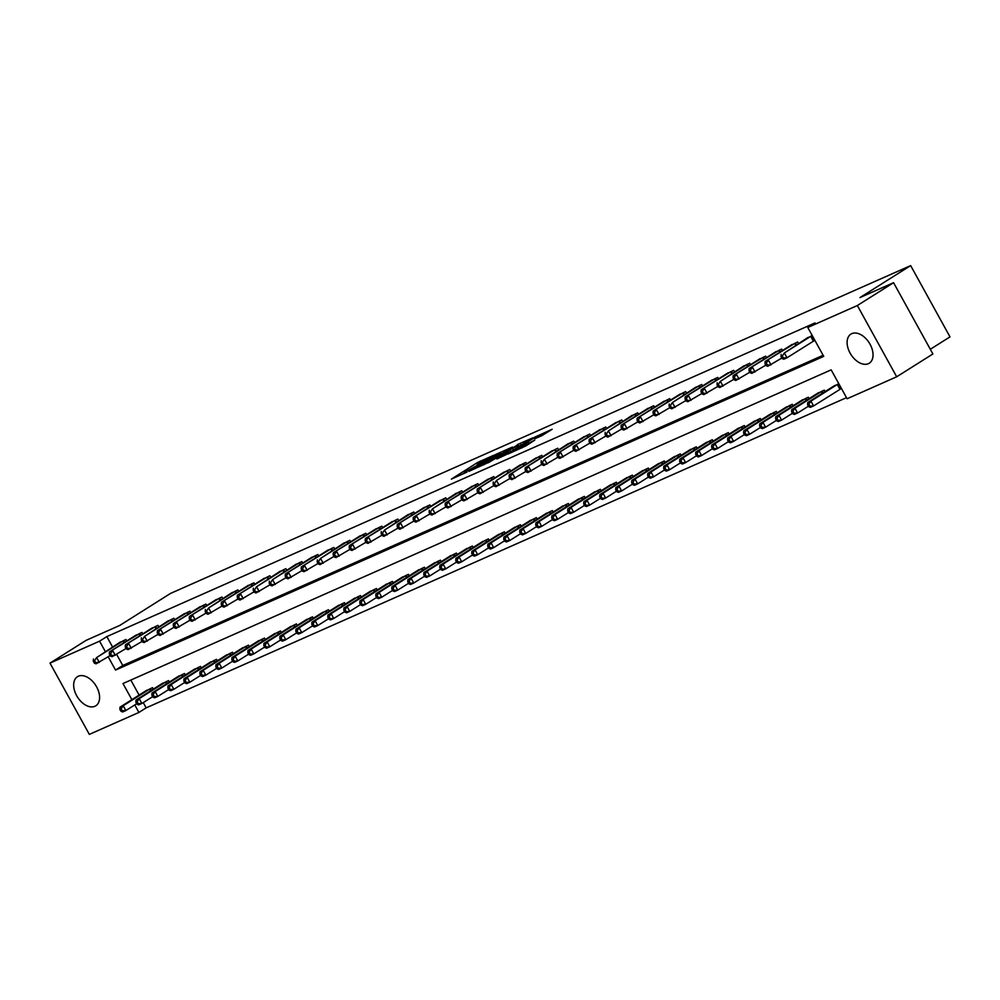 <?xml version="1.0" encoding="UTF-8"?>
<svg xmlns="http://www.w3.org/2000/svg" width="1000" height="1000" viewBox="0 0 1000 1000"><rect width="100%" height="100%" fill="white"/><g stroke="black" fill="none" stroke-linecap="round" stroke-linejoin="round"><path stroke-width="1.5" d="M493.488 455.375L477.587 462.5L451.362 479.125L467.05 472.05L463.925 473.062L465.975 471.488L480.275 463.713L477.15 464.725L479.188 463.15L493.488 455.375M868.363 363.688A17.2 10.85 57.8 0 1 850.487 353.775A17.2 10.85 57.8 0 1 850.888 334.113A17.2 10.85 57.8 0 1 851.775 333.65A17.2 10.85 57.8 0 1 869.663 343.562A17.2 10.85 57.8 0 1 869.25 363.225A17.2 10.85 57.8 0 1 868.363 363.688M94.913 706.275A17.2 10.85 57.8 0 1 77.038 696.363A17.2 10.85 57.8 0 1 77.45 676.7A17.2 10.85 57.8 0 1 78.325 676.225A17.2 10.85 57.8 0 1 96.213 686.15A17.2 10.85 57.8 0 1 95.8 705.8A17.2 10.85 57.8 0 1 94.913 706.275M541.638 435.75L552.137 429.275L534.163 437.438L507.938 454.062L525.913 445.9L534.75 440.087L513 451.35L531.55 439.425L539.987 435.138L534.825 438.7L541.638 435.75M143.25 702.588L146.163 707.862L138.925 712.438L89.338 734.388L50 663.125L86.2 640.3L119.787 625.425L170.475 593.45L910.662 265.613L859.975 297.575L893.562 282.7L857.35 305.525L896.688 376.788L847.113 398.75L831.162 369.862L122.975 683.538L131.875 699.675M50 663.125L99.575 641.175L105.3 651.525M108.2 656.787L115.525 670.062L823.725 356.375L807.775 327.488L815.013 322.925L106.825 636.6L99.575 641.175M807.775 327.488L857.35 305.525M512.438 447.062L495.112 454.738L468.875 471.375L486.85 463.2L512.438 447.062M517.312 444.637L532.612 437.925L506.375 454.55L496.887 458.963L508.537 451.438L503.862 453.45L488.175 462.837L517.513 445M106.825 636.6L112.537 646.95M116.662 654.438L122.775 665.487L823.125 355.288M118.438 643.225L125.95 639.513L126.762 640.987M134.438 636.15L141.938 632.438L142.75 633.9M150.425 629.062L157.938 625.35L158.75 626.825M166.425 621.975L173.925 618.263L174.737 619.738M182.413 614.9L189.925 611.188L190.725 612.65M198.412 607.812L205.912 604.1L206.725 605.562M214.4 600.725L221.912 597.013L222.712 598.488M230.4 593.638L237.9 589.925L238.713 591.4M246.388 586.562L253.9 582.85L254.7 584.312M262.387 579.475L269.887 575.763L270.7 577.238M278.375 572.388L285.875 568.675L286.688 570.15M294.375 565.3L301.875 561.6L302.688 563.062M310.363 558.225L317.863 554.513L318.675 555.975M326.362 551.138L333.862 547.425L334.675 548.9M342.35 544.05L349.85 540.337L350.662 541.812M358.35 536.975L365.85 533.263L366.662 534.725M374.338 529.888L381.838 526.175L382.65 527.638M390.325 522.8L397.837 519.087L398.65 520.562M406.325 515.712L413.825 512L414.637 513.475M422.312 508.638L429.825 504.925L430.637 506.388M438.312 501.55L445.812 497.837L446.625 499.312M454.3 494.462L461.812 490.75L462.625 492.225M470.3 487.388L477.8 483.675L478.612 485.138M486.287 480.3L493.8 476.587L494.613 478.05M502.287 473.212L509.787 469.5L510.6 470.975M518.275 466.125L525.788 462.413L526.6 463.888M534.275 459.05L541.775 455.337L542.587 456.8M550.262 451.962L557.775 448.25L558.587 449.725M566.263 444.875L573.763 441.163L574.575 442.638M582.25 437.788L589.763 434.087L590.575 435.55M598.25 430.712L605.75 427L606.562 428.462M614.237 423.625L621.75 419.913L622.562 421.388M630.237 416.538L637.737 412.825L638.55 414.3M646.225 409.462L653.737 405.75L654.55 407.212M662.225 402.375L669.725 398.663L670.537 400.125M678.213 395.288L685.725 391.575L686.525 393.05M694.212 388.2L701.712 384.487L702.525 385.962M710.2 381.125L717.712 377.413L718.512 378.875M726.2 374.038L733.7 370.325L734.513 371.8M742.188 366.95L749.7 363.237L750.5 364.712M758.188 359.875L765.688 356.163L766.5 357.625M774.175 352.788L781.675 349.075L782.487 350.538M790.175 345.7L797.675 341.987L798.487 343.462M814.25 340.637L814.875 340.363M806.162 338.612L812.225 335.55M146.163 707.862L846.513 397.663M130.812 680.062L139.113 695.1M145.025 691.375L152.525 687.663L153.338 689.137M161.012 684.3L168.525 680.588L169.325 682.05M177.013 677.212L184.513 673.5L185.325 674.975M193 670.125L200.512 666.413L201.312 667.887M209 663.05L216.5 659.338L217.312 660.8M224.988 655.962L232.5 652.25L233.3 653.713M240.987 648.875L248.487 645.163L249.3 646.637M256.975 641.787L264.475 638.075L265.287 639.55M272.975 634.712L280.475 631L281.288 632.463M288.962 627.625L296.462 623.913L297.275 625.388M304.962 620.538L312.462 616.825L313.275 618.3M320.95 613.462L328.45 609.75L329.263 611.213M336.95 606.375L344.45 602.663L345.262 604.125M352.938 599.288L360.438 595.575L361.25 597.05M368.925 592.2L376.438 588.488L377.25 589.963M384.925 585.125L392.425 581.413L393.237 582.875M400.913 578.038L408.425 574.325L409.237 575.8M416.912 570.95L424.412 567.238L425.225 568.713M432.9 563.862L440.412 560.15L441.225 561.625M448.9 556.788L456.4 553.075L457.212 554.538M464.888 549.7L472.4 545.988L473.212 547.463M480.887 542.612L488.387 538.9L489.2 540.375M496.875 535.538L504.387 531.825L505.2 533.288M512.875 528.45L520.375 524.738L521.188 526.2M528.862 521.362L536.375 517.65L537.188 519.125M544.862 514.275L552.362 510.562L553.175 512.038M560.85 507.2L568.362 503.488L569.175 504.95M576.85 500.112L584.35 496.4L585.163 497.875M592.837 493.025L600.35 489.312L601.163 490.788M608.837 485.95L616.337 482.238L617.15 483.7M624.825 478.862L632.337 475.15L633.15 476.613M640.825 471.775L648.325 468.062L649.137 469.538M656.812 464.688L664.325 460.975L665.125 462.45M672.812 457.612L680.312 453.9L681.125 455.363M688.8 450.525L696.312 446.812L697.113 448.288M704.8 443.438L712.3 439.725L713.112 441.2M720.788 436.35L728.3 432.638L729.1 434.113M736.787 429.275L744.287 425.562L745.1 427.025M752.775 422.188L760.275 418.475L761.087 419.95M768.775 415.1L776.275 411.388L777.087 412.863M784.762 408.025L792.262 404.312L793.075 405.775M800.763 400.938L808.263 397.225L809.075 398.688M816.75 393.85L824.25 390.138L825.062 391.613M840.825 388.787L841.462 388.512M832.75 386.763L838.8 383.7M930.312 349.288L950 336.875L910.662 265.613M893.562 282.7L932.9 353.963L896.688 376.788M134.775 704.938L138.925 712.438M122.775 665.487L115.525 670.062M497.175 453.938L472.4 469.462L483.113 463.9L498.462 454.212L500.513 452.65L497.175 453.938M518.675 445.138L505.375 452.35L518.675 445.138L519.35 446.375M146.925 690.15L120.013 707.15L123.2 705.738L125.862 710.55L136.675 703.737M122.225 710.725L125.862 710.55L122.662 711.975L120.95 711.287L122.225 710.725L121.163 708.8L119.875 709.362L120.95 711.287M121.163 708.8L123.2 705.738L150.45 688.587M119.875 709.362L120.013 707.15M123.863 640.438L96.625 657.588L120.35 642M110.1 655.588L96.088 663.825L94.362 663.138L95.638 662.575L94.575 660.65L93.3 661.213L94.362 663.138M94.575 660.65L96.625 657.588L99.288 662.4L95.638 662.575M93.425 659L93.3 661.213M162.925 683.062L136 700.075L139.2 698.65L141.862 703.475L152.675 696.65M138.212 703.637L141.862 703.475L138.663 704.887L136.938 704.2L138.212 703.637L137.15 701.712L135.875 702.275L136.938 704.2M137.15 701.712L139.2 698.65L166.438 681.513M135.875 702.275L136 700.075M178.912 675.975L152 692.987L155.188 691.575L157.85 696.388L168.663 689.562M154.213 696.55L157.85 696.388L154.65 697.8L152.938 697.125L154.213 696.55L153.15 694.625L151.862 695.2L152.938 697.125M153.15 694.625L155.188 691.575L182.438 674.425M151.862 695.2L152 692.987M194.913 668.9L167.987 685.9L171.188 684.488L173.85 689.3L184.662 682.487M170.2 689.475L173.85 689.3L170.65 690.725L168.925 690.037L170.2 689.475L169.137 687.55L167.862 688.112L168.925 690.037M169.137 687.55L171.188 684.488L198.425 667.337M167.862 688.112L167.987 685.9M139.863 633.35L109.425 651.925L136.337 634.913M126.088 648.5L112.075 656.737L110.363 656.05L111.638 655.487L110.575 653.562L109.3 654.125L110.363 656.05M110.575 653.562L112.613 650.5L115.275 655.325L111.638 655.487M109.425 651.925L109.3 654.125M155.85 626.275L125.412 644.837L152.338 627.825M142.088 641.413L128.075 649.65L126.35 648.975L127.625 648.4L126.562 646.475L125.288 647.05L126.35 648.975M126.562 646.475L128.613 643.425L131.275 648.238L127.625 648.4M125.412 644.837L125.288 647.05M171.85 619.188L144.6 636.337L168.325 620.75M158.075 634.338L144.062 642.562L142.35 641.888L143.625 641.325L142.562 639.388L141.275 639.963L142.35 641.888M142.562 639.388L144.6 636.337L147.262 641.15L143.625 641.325M141.412 637.75L141.275 639.963M210.9 661.812L183.975 678.825L187.175 677.4L189.838 682.212L200.65 675.4M186.2 682.387L189.838 682.212L186.637 683.637L184.913 682.95L186.2 682.387L185.138 680.462L183.85 681.025L184.913 682.95M185.138 680.462L187.175 677.4L214.425 660.25M183.85 681.025L183.975 678.825M187.838 612.1L157.4 630.675L184.325 613.663M174.075 627.25L160.062 635.487L158.338 634.8L159.613 634.237L158.55 632.312L157.275 632.875L158.338 634.8M158.55 632.312L160.6 629.25L163.263 634.062L159.613 634.237M157.4 630.675L157.275 632.875M226.9 654.725L199.975 671.737L203.175 670.325L205.825 675.138L216.65 668.312M202.188 675.3L205.825 675.138L202.638 676.55L200.912 675.863L202.188 675.3L201.125 673.375L199.85 673.938L200.912 675.863M201.125 673.375L203.175 670.325L230.413 653.175M199.85 673.938L199.975 671.737M242.887 647.638L215.963 664.65L219.163 663.238L221.825 668.05L232.638 661.225M218.188 668.213L221.825 668.05L218.625 669.463L216.9 668.787L218.188 668.213L217.125 666.287L215.837 666.862L216.9 668.787M217.125 666.287L219.163 663.238L246.4 646.087M215.837 666.862L215.963 664.65M258.888 640.562L231.962 657.562L235.162 656.15L237.812 660.962L248.637 654.15M234.175 661.137L237.812 660.962L234.625 662.387L232.9 661.7L234.175 661.137L233.113 659.212L231.838 659.775L232.9 661.7M233.113 659.212L235.162 656.15L262.4 639M231.838 659.775L231.962 657.562M274.875 633.475L247.95 650.487L251.15 649.062L253.812 653.888L264.625 647.062M250.175 654.05L253.812 653.888L250.613 655.3L248.888 654.613L250.175 654.05L249.112 652.125L247.825 652.688L248.888 654.613M249.112 652.125L251.15 649.062L278.387 631.912M247.825 652.688L247.95 650.487M290.875 626.388L263.95 643.4L267.15 641.988L269.8 646.8L280.625 639.975M266.163 646.963L269.8 646.8L266.613 648.213L264.887 647.537L266.163 646.963L265.1 645.037L263.825 645.612L264.887 647.537M265.1 645.037L267.15 641.988L294.387 624.837M263.825 645.612L263.95 643.4M203.837 605.025L173.4 623.587L200.312 606.575M190.062 620.163L176.05 628.4L174.338 627.712L175.613 627.15L174.55 625.225L173.263 625.788L174.338 627.712M174.55 625.225L176.588 622.163L179.25 626.987L175.613 627.15M173.4 623.587L173.263 625.788M219.825 597.938L189.387 616.5L216.312 599.487M206.062 613.075L192.05 621.312L190.325 620.638L191.6 620.062L190.538 618.138L189.262 618.713L190.325 620.638M190.538 618.138L192.587 615.087L195.25 619.9L191.6 620.062M189.387 616.5L189.262 618.713M235.825 590.85L208.575 608L232.3 592.413M222.05 606L208.038 614.237L206.312 613.55L207.6 612.987L206.537 611.062L205.25 611.625L206.312 613.55M206.537 611.062L208.575 608L211.238 612.812L207.6 612.987M205.375 609.412L205.25 611.625M251.812 583.763L221.375 602.337L248.3 585.325M238.05 598.913L224.037 607.15L222.312 606.462L223.588 605.9L222.525 603.975L221.25 604.538L222.312 606.462M222.525 603.975L224.575 600.913L227.237 605.737L223.588 605.9M221.375 602.337L221.25 604.538M267.812 576.688L237.362 595.25L264.288 578.237M254.037 591.825L240.025 600.062L238.3 599.388L239.587 598.812L238.525 596.888L237.237 597.45L238.3 599.388M238.525 596.888L240.562 593.837L243.225 598.65L239.587 598.812M237.362 595.25L237.237 597.45M306.863 619.312L279.938 636.312L283.137 634.9L285.8 639.712L296.613 632.9M282.162 639.888L285.8 639.712L282.6 641.125L280.875 640.45L282.162 639.888L281.1 637.95L279.812 638.525L280.875 640.45M281.1 637.95L283.137 634.9L310.375 617.75M279.812 638.525L279.938 636.312M283.8 569.6L256.562 586.75L280.287 571.163M270.038 584.738L256.025 592.975L254.3 592.3L255.575 591.737L254.513 589.8L253.238 590.375L254.3 592.3M254.513 589.8L256.562 586.75L259.212 591.562L255.575 591.737M253.363 588.162L253.238 590.375M322.863 612.225L295.938 629.237L299.137 627.812L301.788 632.625L312.613 625.812M298.15 632.8L301.788 632.625L298.6 634.05L296.875 633.362L298.15 632.8L297.087 630.875L295.812 631.438L296.875 633.362M297.087 630.875L299.137 627.812L326.375 610.662M295.812 631.438L295.938 629.237M299.788 562.513L272.55 579.663L296.275 564.075M286.025 577.663L272.013 585.9L270.287 585.212L271.575 584.65L270.512 582.725L269.225 583.288L270.287 585.212M270.512 582.725L272.55 579.663L275.212 584.475L271.575 584.65M269.35 581.075L269.225 583.288M338.85 605.138L311.925 622.15L315.125 620.725L317.787 625.55L328.6 618.725M314.15 625.712L317.787 625.55L314.587 626.962L312.863 626.275L314.15 625.712L313.087 623.787L311.8 624.35L312.863 626.275M313.087 623.787L315.125 620.725L342.362 603.587M311.8 624.35L311.925 622.15M315.788 555.438L285.35 574L312.275 556.987M302.025 570.575L288.012 578.812L286.288 578.125L287.562 577.562L286.5 575.638L285.225 576.2L286.288 578.125M286.5 575.638L288.55 572.575L291.2 577.4L287.562 577.562M285.35 574L285.225 576.2M354.85 598.05L327.925 615.062L331.125 613.65L333.775 618.462L344.6 611.638M330.138 618.625L333.775 618.462L330.575 619.875L328.862 619.2L330.138 618.625L329.075 616.7L327.8 617.275L328.862 619.2M329.075 616.7L331.125 613.65L358.363 596.5M327.8 617.275L327.925 615.062M331.775 548.35L301.337 566.912L328.263 549.9M318.012 563.488L304 571.725L302.275 571.05L303.562 570.475L302.5 568.55L301.212 569.125L302.275 571.05M302.5 568.55L304.538 565.5L307.2 570.312L303.562 570.475M301.337 566.912L301.212 569.125M370.838 590.975L343.913 607.975L347.113 606.562L349.775 611.375L360.588 604.562M346.138 611.55L349.775 611.375L346.575 612.8L344.85 612.112L346.138 611.55L345.075 609.625L343.787 610.188L344.85 612.112M345.075 609.625L347.113 606.562L374.35 589.412M343.787 610.188L343.913 607.975M347.775 541.263L320.538 558.413L344.263 542.825M334.012 556.413L320 564.65L318.275 563.962L319.55 563.4L318.488 561.475L317.213 562.038L318.275 563.962M318.488 561.475L320.538 558.413L323.188 563.225L319.55 563.4M317.337 559.825L317.213 562.038M386.838 583.888L359.913 600.9L363.113 599.475L365.763 604.3L376.575 597.475M362.125 604.462L365.763 604.3L362.562 605.712L360.85 605.025L362.125 604.462L361.062 602.537L359.787 603.1L360.85 605.025M361.062 602.537L363.113 599.475L390.35 582.325M359.787 603.1L359.913 600.9M363.762 534.175L333.325 552.75L360.25 535.737M350 549.325L335.988 557.562L334.263 556.875L335.55 556.312L334.487 554.388L333.2 554.95L334.263 556.875M334.487 554.388L336.525 551.325L339.188 556.138L335.55 556.312M333.325 552.75L333.2 554.95M402.825 576.8L375.9 593.812L379.1 592.4L381.763 597.212L392.575 590.388M378.125 597.375L381.763 597.212L378.562 598.625L376.838 597.95L378.125 597.375L377.062 595.45L375.775 596.013L376.838 597.95M377.062 595.45L379.1 592.4L406.337 575.25M375.775 596.013L375.9 593.812M418.825 569.712L391.9 586.725L395.1 585.312L397.75 590.125L408.562 583.3M394.113 590.288L397.75 590.125L394.55 591.538L392.837 590.862L394.113 590.288L393.05 588.362L391.775 588.938L392.837 590.862M393.05 588.362L395.1 585.312L422.337 568.162M391.775 588.938L391.9 586.725M434.812 562.638L407.887 579.637L411.087 578.225L413.75 583.038L424.562 576.225M410.112 583.212L413.75 583.038L410.55 584.462L408.825 583.775L410.112 583.212L409.05 581.287L407.762 581.85L408.825 583.775M409.05 581.287L411.087 578.225L438.325 561.075M407.762 581.85L407.887 579.637M450.812 555.55L423.888 572.562L427.088 571.138L429.738 575.962L440.55 569.138M426.1 576.125L429.738 575.962L426.538 577.375L424.825 576.688L426.1 576.125L425.037 574.2L423.762 574.763L424.825 576.688M425.037 574.2L427.088 571.138L454.325 554M423.762 574.763L423.888 572.562M466.8 548.462L439.875 565.475L443.075 564.062L445.737 568.875L456.55 562.05M442.1 569.038L445.737 568.875L442.537 570.288L440.812 569.612L442.1 569.038L441.037 567.112L439.75 567.688L440.812 569.612M441.037 567.112L443.075 564.062L470.312 546.912M439.75 567.688L439.875 565.475M482.8 541.388L455.875 558.387L459.075 556.975L461.725 561.788L472.537 554.975M458.088 561.962L461.725 561.788L458.525 563.212L456.812 562.525L458.088 561.962L457.025 560.037L455.75 560.6L456.812 562.525M457.025 560.037L459.075 556.975L486.312 539.825M455.75 560.6L455.875 558.387M498.787 534.3L471.863 551.312L475.062 549.888L477.725 554.7L488.537 547.888M474.087 554.875L477.725 554.7L474.525 556.125L472.8 555.438L474.087 554.875L473.013 552.95L471.737 553.513L472.8 555.438M473.013 552.95L475.062 549.888L502.3 532.737M471.737 553.513L471.863 551.312M514.788 527.212L487.863 544.225L491.062 542.812L493.713 547.625L504.525 540.8M490.075 547.788L493.713 547.625L490.513 549.038L488.8 548.35L490.075 547.788L489.012 545.862L487.738 546.425L488.8 548.35M489.012 545.862L491.062 542.812L518.3 525.662M487.738 546.425L487.863 544.225M530.775 520.125L503.85 537.137L507.05 535.725L509.712 540.538L520.525 533.713M506.075 540.7L509.712 540.538L506.512 541.95L504.787 541.275L506.075 540.7L505 538.775L503.725 539.35L504.787 541.275M505 538.775L507.05 535.725L534.288 518.575M503.725 539.35L503.85 537.137M546.775 513.05L519.85 530.05L523.05 528.638L525.7 533.45L536.512 526.638M522.062 533.625L525.7 533.45L522.5 534.875L520.788 534.188L522.062 533.625L521 531.7L519.725 532.263L520.788 534.188M521 531.7L523.05 528.638L550.288 511.488M519.725 532.263L519.85 530.05M562.762 505.962L535.837 522.975L539.038 521.55L541.7 526.375L552.513 519.55M538.05 526.538L541.7 526.375L538.5 527.788L536.775 527.1L538.05 526.538L536.987 524.612L535.712 525.175L536.775 527.1M536.987 524.612L539.038 521.55L566.275 504.4M535.712 525.175L535.837 522.975M578.763 498.875L551.838 515.887L555.025 514.475L557.688 519.288L568.5 512.463M554.05 519.45L557.688 519.288L554.487 520.7L552.775 520.025L554.05 519.45L552.987 517.525L551.712 518.1L552.775 520.025M552.987 517.525L555.025 514.475L582.275 497.325M551.712 518.1L551.838 515.887M594.75 491.8L567.825 508.8L571.025 507.388L573.688 512.2L584.5 505.387M570.037 512.375L573.688 512.2L570.487 513.612L568.763 512.938L570.037 512.375L568.975 510.438L567.7 511.012L568.763 512.938M568.975 510.438L571.025 507.388L598.263 490.238M567.7 511.012L567.825 508.8M610.737 484.712L583.825 501.725L587.013 500.3L589.675 505.112L600.487 498.3M586.038 505.288L589.675 505.112L586.475 506.538L584.763 505.85L586.038 505.288L584.975 503.363L583.7 503.925L584.763 505.85M584.975 503.363L587.013 500.3L614.263 483.15M583.7 503.925L583.825 501.725M626.737 477.625L599.812 494.637L603.013 493.212L605.675 498.038L616.487 491.213M602.025 498.2L605.675 498.038L602.475 499.45L600.75 498.762L602.025 498.2L600.962 496.275L599.688 496.838L600.75 498.762M600.962 496.275L603.013 493.212L630.25 476.075M599.688 496.838L599.812 494.637M642.725 470.538L615.812 487.55L619 486.138L621.663 490.95L632.475 484.125M618.025 491.112L621.663 490.95L618.462 492.362L616.75 491.688L618.025 491.112L616.962 489.188L615.675 489.762L616.75 491.688M616.962 489.188L619 486.138L646.25 468.988M615.675 489.762L615.812 487.55M658.725 463.462L631.8 480.462L635 479.05L637.663 483.862L648.475 477.05M634.012 484.038L637.663 483.862L634.462 485.288L632.737 484.6L634.012 484.038L632.95 482.113L631.675 482.675L632.737 484.6M632.95 482.113L635 479.05L662.237 461.9M631.675 482.675L631.8 480.462M674.712 456.375L647.788 473.387L650.987 471.962L653.65 476.788L664.463 469.963M650.013 476.95L653.65 476.788L650.45 478.2L648.737 477.512L650.013 476.95L648.95 475.025L647.663 475.588L648.737 477.512M648.95 475.025L650.987 471.962L678.238 454.812M647.663 475.588L647.788 473.387M379.762 527.1L349.325 545.662L376.25 528.65M366 542.238L351.975 550.475L350.262 549.8L351.538 549.225L350.475 547.3L349.2 547.863L350.262 549.8M350.475 547.3L352.525 544.25L355.175 549.062L351.538 549.225M349.325 545.662L349.2 547.863M395.75 520.013L365.312 538.575L392.238 521.562M381.987 535.15L367.975 543.387L366.25 542.712L367.537 542.137L366.475 540.212L365.188 540.788L366.25 542.712M366.475 540.212L368.512 537.163L371.175 541.975L367.537 542.137M365.312 538.575L365.188 540.788M411.75 512.925L384.513 530.075L408.237 514.487M397.987 528.075L383.963 536.312L382.25 535.625L383.525 535.062L382.463 533.138L381.188 533.7L382.25 535.625M382.463 533.138L384.513 530.075L387.163 534.888L383.525 535.062M381.312 531.487L381.188 533.7M427.738 505.838L397.3 524.412L424.225 507.4M413.975 520.988L399.963 529.225L398.237 528.538L399.525 527.975L398.462 526.05L397.175 526.613L398.237 528.538M398.462 526.05L400.5 522.987L403.162 527.812L399.525 527.975M397.3 524.412L397.175 526.613M443.738 498.762L413.3 517.325L440.225 500.312M429.963 513.9L415.95 522.137L414.237 521.462L415.513 520.887L414.45 518.962L413.175 519.538L414.237 521.462M414.45 518.962L416.5 515.913L419.15 520.725L415.513 520.887M413.3 517.325L413.175 519.538M459.725 491.675L432.488 508.825L456.213 493.237M445.962 506.825L431.95 515.05L430.225 514.375L431.512 513.812L430.45 511.875L429.162 512.45L430.225 514.375M430.45 511.875L432.488 508.825L435.15 513.638L431.512 513.812M429.288 510.238L429.162 512.45M475.725 484.588L445.288 503.162L472.212 486.15M461.95 499.738L447.938 507.975L446.225 507.287L447.5 506.725L446.438 504.8L445.163 505.363L446.225 507.287M446.438 504.8L448.488 501.737L451.138 506.55L447.5 506.725M445.288 503.162L445.163 505.363M491.712 477.512L461.275 496.075L488.2 479.062M477.95 492.65L463.938 500.887L462.212 500.2L463.5 499.637L462.438 497.713L461.15 498.275L462.212 500.2M462.438 497.713L464.475 494.65L467.137 499.475L463.5 499.637M461.275 496.075L461.15 498.275M507.713 470.425L477.275 488.988L504.2 471.975M493.938 485.562L479.925 493.8L478.212 493.125L479.487 492.55L478.425 490.625L477.15 491.2L478.212 493.125M478.425 490.625L480.475 487.575L483.125 492.388L479.487 492.55M477.275 488.988L477.15 491.2M523.7 463.338L496.463 480.487L520.188 464.9M509.938 478.488L495.925 486.725L494.2 486.037L495.487 485.475L494.412 483.55L493.137 484.113L494.2 486.037M494.412 483.55L496.463 480.487L499.125 485.3L495.487 485.475M493.263 481.9L493.137 484.113M539.7 456.25L509.263 474.825L536.188 457.812M525.925 471.4L511.912 479.637L510.2 478.95L511.475 478.387L510.412 476.463L509.137 477.025L510.2 478.95M510.412 476.463L512.463 473.4L515.112 478.225L511.475 478.387M509.263 474.825L509.137 477.025M555.688 449.175L525.25 467.738L552.175 450.725M541.925 464.312L527.913 472.55L526.188 471.875L527.475 471.3L526.4 469.375L525.125 469.938L526.188 471.875M526.4 469.375L528.45 466.325L531.112 471.138L527.475 471.3M525.25 467.738L525.125 469.938M571.688 442.088L544.45 459.237L568.175 443.65M557.913 457.225L543.9 465.462L542.188 464.787L543.462 464.225L542.4 462.287L541.125 462.863L542.188 464.787M542.4 462.287L544.45 459.237L547.1 464.05L543.462 464.225M541.25 460.65L541.125 462.863M587.675 435L557.238 453.575L584.163 436.562M573.913 450.15L559.9 458.387L558.175 457.7L559.45 457.137L558.387 455.213L557.112 455.775L558.175 457.7M558.387 455.213L560.438 452.15L563.1 456.962L559.45 457.137M557.238 453.575L557.112 455.775M603.675 427.925L573.237 446.488L600.163 429.475M589.9 443.062L575.887 451.3L574.175 450.613L575.45 450.05L574.388 448.125L573.112 448.688L574.175 450.613M574.388 448.125L576.438 445.062L579.087 449.888L575.45 450.05M573.237 446.488L573.112 448.688M619.663 420.838L589.225 439.4L616.15 422.388M605.9 435.975L591.888 444.212L590.163 443.537L591.438 442.962L590.375 441.037L589.1 441.613L590.163 443.537M590.375 441.037L592.425 437.987L595.087 442.8L591.438 442.962M589.225 439.4L589.1 441.613M635.662 413.75L608.413 430.9L632.137 415.312M621.888 428.9L607.875 437.137L606.163 436.45L607.438 435.887L606.375 433.963L605.1 434.525L606.163 436.45M606.375 433.963L608.413 430.9L611.075 435.712L607.438 435.887M605.225 432.312L605.1 434.525M651.65 406.662L621.213 425.238L648.138 408.225M637.888 421.812L623.875 430.05L622.15 429.363L623.425 428.8L622.362 426.875L621.087 427.438L622.15 429.363M622.362 426.875L624.412 423.812L627.075 428.625L623.425 428.8M621.213 425.238L621.087 427.438M690.713 449.288L663.787 466.3L666.988 464.888L669.65 469.7L680.462 462.875M666 469.862L669.65 469.7L666.45 471.112L664.725 470.438L666 469.862L664.938 467.938L663.662 468.5L664.725 470.438M664.938 467.938L666.988 464.888L694.225 447.738M663.662 468.5L663.787 466.3M667.65 399.588L637.212 418.15L664.125 401.138M653.875 414.725L639.862 422.962L638.15 422.287L639.425 421.712L638.362 419.787L637.075 420.35L638.15 422.287M638.362 419.787L640.4 416.737L643.062 421.55L639.425 421.712M637.212 418.15L637.075 420.35M706.7 442.2L679.775 459.212L682.975 457.8L685.638 462.612L696.45 455.788M682 462.775L685.638 462.612L682.438 464.025L680.713 463.35L682 462.775L680.938 460.85L679.65 461.425L680.713 463.35M680.938 460.85L682.975 457.8L710.225 440.65M679.65 461.425L679.775 459.212M683.637 392.5L653.2 411.062L680.125 394.05M669.875 407.638L655.863 415.875L654.137 415.2L655.413 414.625L654.35 412.7L653.075 413.275L654.137 415.2M654.35 412.7L656.4 409.65L659.062 414.462L655.413 414.625M653.2 411.062L653.075 413.275M722.7 435.125L695.775 452.125L698.975 450.712L701.625 455.525L712.45 448.713M697.987 455.7L701.625 455.525L698.438 456.95L696.712 456.262L697.987 455.7L696.925 453.775L695.65 454.338L696.712 456.262M696.925 453.775L698.975 450.712L726.213 433.562M695.65 454.338L695.775 452.125M699.638 385.412L672.387 402.562L696.112 386.975M685.863 400.562L671.85 408.8L670.138 408.113L671.413 407.55L670.35 405.625L669.062 406.188L670.138 408.113M670.35 405.625L672.387 402.562L675.05 407.375L671.413 407.55M669.2 403.975L669.062 406.188M738.688 428.038L711.762 445.05L714.963 443.625L717.625 448.45L728.438 441.625M713.988 448.612L717.625 448.45L714.425 449.862L712.7 449.175L713.988 448.612L712.925 446.688L711.637 447.25L712.7 449.175M712.925 446.688L714.963 443.625L742.2 426.488M711.637 447.25L711.762 445.05M715.625 378.325L685.188 396.9L712.113 379.888M701.862 393.475L687.85 401.712L686.125 401.025L687.4 400.462L686.338 398.537L685.062 399.1L686.125 401.025M686.338 398.537L688.388 395.475L691.05 400.3L687.4 400.462M685.188 396.9L685.062 399.1M754.688 420.95L727.763 437.962L730.962 436.55L733.612 441.362L744.438 434.538M729.975 441.525L733.612 441.362L730.425 442.775L728.7 442.1L729.975 441.525L728.913 439.6L727.638 440.175L728.7 442.1M728.913 439.6L730.962 436.55L758.2 419.4M727.638 440.175L727.763 437.962M731.625 371.25L701.175 389.812L728.1 372.8M717.85 386.388L703.838 394.625L702.113 393.95L703.4 393.375L702.337 391.45L701.05 392.025L702.113 393.95M702.337 391.45L704.375 388.4L707.038 393.212L703.4 393.375M701.175 389.812L701.05 392.025M770.675 413.875L743.75 430.875L746.95 429.462L749.613 434.275L760.425 427.463M745.975 434.45L749.613 434.275L746.413 435.7L744.688 435.012L745.975 434.45L744.912 432.525L743.625 433.088L744.688 435.012M744.912 432.525L746.95 429.462L774.188 412.312M743.625 433.088L743.75 430.875M747.613 364.162L720.375 381.312L744.1 365.725M733.85 379.312L719.837 387.537L718.112 386.863L719.388 386.3L718.325 384.363L717.05 384.938L718.112 386.863M718.325 384.363L720.375 381.312L723.037 386.125L719.388 386.3M717.175 382.725L717.05 384.938M786.675 406.788L759.75 423.8L762.95 422.375L765.6 427.188L776.425 420.375M761.963 427.362L765.6 427.188L762.412 428.612L760.688 427.925L761.963 427.362L760.9 425.438L759.625 426L760.688 427.925M760.9 425.438L762.95 422.375L790.188 405.225M759.625 426L759.75 423.8M763.6 357.075L733.162 375.65L760.088 358.638M749.837 372.225L735.825 380.462L734.1 379.775L735.387 379.212L734.325 377.287L733.037 377.85L734.1 379.775M734.325 377.287L736.363 374.225L739.025 379.038L735.387 379.212M733.162 375.65L733.037 377.85M802.663 399.7L775.738 416.712L778.938 415.3L781.6 420.112L792.412 413.288M777.962 420.275L781.6 420.112L778.4 421.525L776.675 420.838L777.962 420.275L776.9 418.35L775.612 418.913L776.675 420.838M776.9 418.35L778.938 415.3L806.175 398.15M775.612 418.913L775.738 416.712M779.6 350L749.163 368.562L776.087 351.55M765.837 365.138L751.825 373.375L750.1 372.688L751.375 372.125L750.312 370.2L749.038 370.763L750.1 372.688M750.312 370.2L752.362 367.137L755.013 371.962L751.375 372.125M749.163 368.562L749.038 370.763M818.662 392.612L791.737 409.625L794.938 408.212L797.588 413.025L808.413 406.2M793.95 413.188L797.588 413.025L794.388 414.438L792.675 413.762L793.95 413.188L792.887 411.262L791.612 411.838L792.675 413.762M792.887 411.262L794.938 408.212L822.175 391.062M791.612 411.838L791.737 409.625M795.588 342.912L765.15 361.475L792.075 344.462M781.825 358.05L767.812 366.287L766.087 365.613L767.375 365.037L766.312 363.113L765.025 363.688L766.087 365.613M766.312 363.113L768.35 360.062L771.012 364.875L767.375 365.037M765.15 361.475L765.025 363.688M834.65 385.538L807.725 402.537L810.925 401.125L813.587 405.938L841.425 388.45M809.95 406.112L813.587 405.938L810.387 407.362L808.662 406.675L809.95 406.112L808.888 404.188L807.6 404.75L808.662 406.675M808.888 404.188L810.925 401.125L838.162 383.975M807.6 404.75L807.725 402.537M811.587 335.825L784.35 352.975L808.075 337.388M814.837 340.3L787 357.788L783.812 359.212L782.087 358.525L783.363 357.962L782.3 356.037L781.025 356.6L782.087 358.525M782.3 356.037L784.35 352.975L787 357.788L783.363 357.962M781.15 354.387L781.025 356.6M478.275 463.75L477.587 462.5M480.85 462.113L480.262 461.05M483.663 464.888L483.113 463.9M499.15 455.45L498.462 454.212M508.587 453.162L507.9 451.925M510.838 451.737L510.062 450.337M513.413 450.112L512.737 448.888M538.625 437.088L538.275 436.45M521.912 447.938L521.425 447.062M526.413 445.588L525.725 444.35M528.987 443.963L528.4 442.9M150.55 690.9L149.562 689.112M151.175 690.5L150.2 688.737M123.612 640.588L124.588 642.35M122.987 640.962L123.963 642.75M166.537 683.812L165.562 682.038M167.162 683.425L166.188 681.65M182.537 676.725L181.55 674.95M183.162 676.338L182.188 674.562M198.525 669.65L197.537 667.862M199.15 669.25L198.175 667.487M139.613 633.5L140.588 635.275M138.975 633.888L139.963 635.662M155.6 626.413L156.575 628.188M154.975 626.8L155.95 628.575M171.6 619.338L172.575 621.1M170.963 619.712L171.95 621.5M214.525 662.562L213.538 660.775M215.15 662.163L214.175 660.4M187.587 612.25L188.562 614.012M186.962 612.625L187.938 614.412M230.512 655.475L229.525 653.7M231.137 655.088L230.162 653.312M246.513 648.4L245.525 646.612M247.138 648L246.163 646.225M262.5 641.312L261.512 639.525M263.125 640.913L262.15 639.15M278.5 634.225L277.512 632.45M279.125 633.837L278.15 632.062M294.488 627.137L293.5 625.363M295.113 626.75L294.137 624.975M203.588 605.163L204.562 606.938M202.95 605.55L203.938 607.325M219.575 598.075L220.55 599.85M218.95 598.462L219.925 600.25M235.575 591L236.55 592.762M234.938 591.375L235.925 593.162M251.562 583.913L252.537 585.675M250.925 584.3L251.912 586.075M267.562 576.825L268.538 578.6M266.925 577.212L267.913 578.987M310.487 620.062L309.5 618.275M311.112 619.663L310.138 617.9M283.55 569.75L284.525 571.512M282.913 570.125L283.9 571.912M326.475 612.975L325.487 611.188M327.1 612.575L326.125 610.812M299.55 562.663L300.525 564.425M298.913 563.038L299.9 564.825M342.475 605.887L341.488 604.113M343.1 605.5L342.113 603.725M315.538 555.575L316.512 557.35M314.9 555.962L315.887 557.737M358.462 598.8L357.475 597.025M359.087 598.413L358.113 596.638M331.538 548.488L332.512 550.262M330.9 548.875L331.887 550.65M374.45 591.725L373.475 589.938M375.087 591.325L374.1 589.562M347.525 541.413L348.5 543.175M346.887 541.788L347.875 543.575M390.45 584.637L389.462 582.863M391.075 584.237L390.1 582.475M363.525 534.325L364.5 536.087M362.887 534.7L363.875 536.487M406.438 577.55L405.462 575.775M407.075 577.163L406.087 575.388M422.438 570.475L421.45 568.688M423.062 570.075L422.088 568.312M438.425 563.387L437.45 561.6M439.062 562.987L438.075 561.225M454.425 556.3L453.438 554.525M455.05 555.913L454.075 554.138M470.412 549.212L469.438 547.438M471.037 548.825L470.062 547.05M486.413 542.137L485.425 540.35M487.038 541.737L486.062 539.975M502.4 535.05L501.425 533.263M503.025 534.65L502.05 532.888M518.4 527.962L517.413 526.188M519.025 527.575L518.05 525.8M534.388 520.887L533.413 519.1M535.013 520.487L534.038 518.713M550.388 513.8L549.4 512.013M551.013 513.4L550.037 511.637M566.375 506.712L565.4 504.938M567 506.325L566.025 504.55M582.375 499.625L581.388 497.85M583 499.237L582.025 497.463M598.362 492.55L597.388 490.763M598.987 492.15L598.013 490.387M614.362 485.462L613.375 483.675M614.987 485.062L614.012 483.3M630.35 478.375L629.375 476.6M630.975 477.987L630 476.213M646.35 471.287L645.362 469.513M646.975 470.9L646 469.125M662.337 464.212L661.363 462.425M662.962 463.812L661.988 462.05M678.337 457.125L677.35 455.35M678.962 456.725L677.987 454.963M379.513 527.238L380.487 529.012M378.875 527.625L379.862 529.4M395.5 520.15L396.488 521.925M394.875 520.538L395.85 522.325M411.5 513.075L412.475 514.837M410.863 513.45L411.85 515.237M427.488 505.988L428.475 507.762M426.863 506.375L427.837 508.15M443.488 498.9L444.462 500.675M442.85 499.288L443.837 501.062M459.475 491.825L460.462 493.587M458.85 492.2L459.825 493.988M475.475 484.738L476.45 486.5M474.837 485.112L475.825 486.9M491.463 477.65L492.438 479.425M490.838 478.038L491.812 479.812M507.463 470.562L508.438 472.337M506.825 470.95L507.812 472.738M523.45 463.488L524.425 465.25M522.825 463.862L523.8 465.65M539.45 456.4L540.425 458.162M538.812 456.788L539.8 458.562M555.438 449.312L556.413 451.087M554.812 449.7L555.788 451.475M571.438 442.238L572.413 444M570.8 442.612L571.788 444.4M587.425 435.15L588.4 436.912M586.8 435.525L587.775 437.312M603.425 428.062L604.4 429.837M602.788 428.45L603.775 430.225M619.412 420.975L620.388 422.75M618.787 421.362L619.763 423.137M635.413 413.9L636.388 415.662M634.775 414.275L635.763 416.062M651.4 406.812L652.375 408.575M650.775 407.188L651.75 408.975M694.325 450.037L693.337 448.263M694.95 449.65L693.975 447.875M667.4 399.725L668.375 401.5M666.762 400.112L667.75 401.887M710.325 442.962L709.338 441.175M710.95 442.562L709.975 440.8M683.388 392.638L684.362 394.412M682.763 393.025L683.737 394.812M726.312 435.875L725.325 434.087M726.938 435.475L725.962 433.713M699.388 385.562L700.362 387.325M698.75 385.938L699.737 387.725M742.312 428.787L741.325 427.013M742.938 428.4L741.963 426.625M715.375 378.475L716.35 380.25M714.737 378.862L715.725 380.637M758.3 421.7L757.312 419.925M758.925 421.312L757.95 419.538M731.375 371.388L732.35 373.162M730.738 371.775L731.725 373.55M774.3 414.625L773.312 412.837M774.925 414.225L773.95 412.463M747.362 364.312L748.337 366.075M746.725 364.688L747.712 366.475M790.288 407.537L789.3 405.75M790.913 407.137L789.938 405.375M763.363 357.225L764.338 358.988M762.725 357.6L763.713 359.387M806.287 400.45L805.3 398.675M806.912 400.062L805.938 398.288M779.35 350.138L780.325 351.912M778.713 350.525L779.7 352.3M822.275 393.375L821.287 391.587M822.9 392.975L821.925 391.2M795.35 343.05L796.325 344.825M794.712 343.438L795.7 345.225M839.938 389.325L837.288 384.5M840.575 388.938L837.913 384.125M811.338 335.975L814 340.788M810.7 336.35L813.363 341.163M501.312 454.087L500.513 452.65M509.263 452.738L508.537 451.438M521.163 445.238L520.388 443.825M540.575 436.213L539.987 435.138"/></g></svg>
